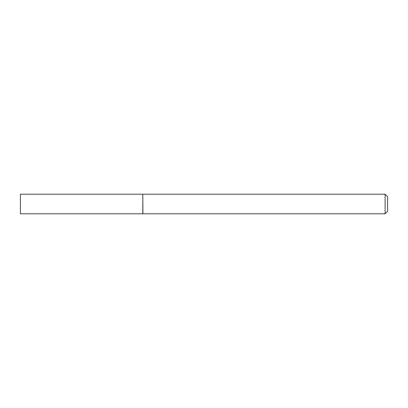 <?xml version="1.0" encoding="UTF-8"?>
<svg xmlns="http://www.w3.org/2000/svg" width="408" height="408" viewBox="0 0 408 408"><rect width="100%" height="100%" fill="white"/><g stroke="black" fill="none" stroke-linecap="round" stroke-linejoin="round"><path stroke-width="0.61" d="M20.4 204L20.4 213.792L142.805 213.792L142.805 194.208L20.4 194.208L20.4 204M142.805 194.33L142.928 213.792L385.111 213.792L385.111 194.208L387.6 196.692L387.6 211.308L385.111 213.792M142.928 194.208L385.111 194.208"/></g></svg>

